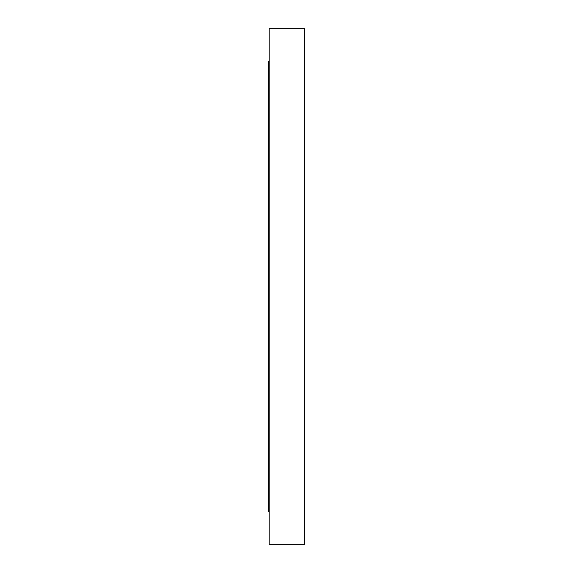 <?xml version="1.0" encoding="UTF-8"?>
<svg xmlns="http://www.w3.org/2000/svg" width="573" height="573" viewBox="0 0 573 573"><rect width="100%" height="100%" fill="white"/><g stroke="black" fill="none" stroke-linecap="round" stroke-linejoin="round"><path stroke-width="0.86" d="M304.485 233.956L304.485 244.134L304.485 233.956M269.195 233.956L269.195 244.134L269.195 233.956M304.485 423.547L304.485 443.91L304.485 423.547M269.195 443.91L269.195 423.547L269.195 443.91M268.515 511.438L269.195 511.438L268.515 511.438L268.515 61.562L268.515 511.438M269.195 61.562L268.515 61.562L269.195 61.562M269.195 544.35L304.485 544.35L304.485 28.65L269.195 28.65L269.195 544.35L269.195 28.65L304.485 28.65L304.485 544.35L269.195 544.35"/></g></svg>
